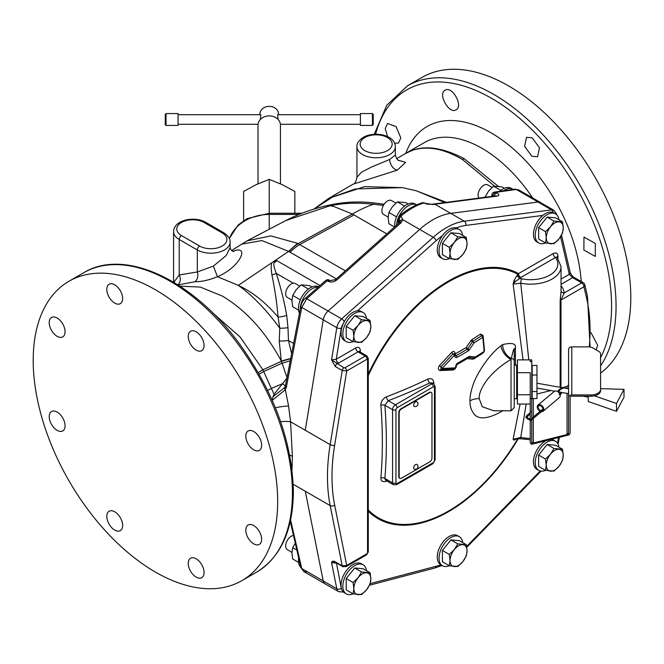 <?xml version="1.0" encoding="UTF-8"?>
<svg xmlns="http://www.w3.org/2000/svg" width="664" height="664" viewBox="0 0 664 664"><rect width="100%" height="100%" fill="white"/><g stroke="black" fill="none" stroke-linecap="round" stroke-linejoin="round"><path stroke-width="1" d="M600.596 373.102A172.872 99.807 -120 0 0 630.8 297.638A172.872 99.807 -120 0 0 555.345 123.67A172.872 99.807 -120 0 0 422.13 77.364L407.389 85.872A172.872 99.807 60 0 1 540.596 132.186A172.872 99.807 60 0 1 616.059 306.154A172.872 99.807 60 0 1 600.596 365.939M532.163 137.813L526.486 137.299L524.618 146.362L531.905 156.256L537.583 156.762L539.45 147.698L532.163 137.813M595.342 243.456L583.963 237.089L583.88 250.071L595.268 256.428L595.342 243.456M394.632 143.216L398.5 143.042L400.824 137.913L396.059 126.558L387.552 123.487L385.236 128.617L387.552 136.593M445.129 90.246C437.51 93.848 449.121 114.615 456.077 109.801L456.077 109.801C463.721 106.182 452.084 85.424 445.129 90.246L445.129 90.246M596.106 349.837L597.666 345.288L590.952 332.581M515.413 355.381L514.226 355.771M494.497 186.094L462.451 159.501C443.901 148.686 427.35 145.582 412.784 150.205C426.554 145.25 443.66 148.055 464.111 158.605L498.207 186.26M537.998 202.047A9.603 5.544 -60 0 1 540.347 202.462L553.925 210.305A9.603 5.544 120 0 0 551.576 209.89L537.998 202.047L450.731 213.368A70.425 40.662 120 0 0 419.665 229.429L328.099 311.042L306.735 298.7L301.746 307.424L286.45 386.656L285.346 389.768A3.204 2 -150.2 0 1 284.781 387.427L272.995 396.757L274.058 394.358L287.13 377.891L281.295 360.942L279.229 341.03L279.785 328.232L278.058 317.11C277.12 304.676 275.079 290.624 271.941 274.946C270.812 267.434 270.995 263.201 272.489 262.263L276.672 260.554C274.888 263.459 271.476 260.603 276.274 273.377A12.807 6.607 -15.7 0 1 271.941 274.946M540.886 202.777A9.603 5.544 -60 0 0 540.396 202.429A9.603 5.544 -60 0 0 538.048 202.014L470.635 210.787M515.413 356.053L514.226 356.535M313.815 209.143L328.929 198.27L364.519 186.65L402.508 187.621L416.303 190.784L444.648 202.537M412.792 150.197L405.671 153.401L396.624 158.704M328.929 198.27L353.032 184.202L397.362 170.125L405.621 162.34L398.45 160.24M313.981 209.094L332.722 196.917L355.406 188.95L402.508 187.621M269.227 229.254L269.227 179.355L282.034 184.559L294.841 191.431L294.841 213.252M269.227 179.355L256.42 184.559L243.622 191.431L243.622 220.672M280.432 183.82L280.432 125.04A11.205 9.147 180 0 0 269.227 115.893A11.205 9.147 0 0 0 258.022 125.04L258.022 183.82M278.515 114.698L278.515 113.951A9.288 7.578 180 0 0 269.227 106.373A9.288 7.578 0 0 0 259.948 113.951L259.948 114.698M278.067 119.42L277.643 114.698L360.403 114.698M178.06 114.698L260.811 114.698L260.388 119.42M166.017 113.569L178.06 113.569L178.06 125.43L166.017 125.43L166.017 113.569L165.253 114.341L165.253 124.658L165.253 114.341M372.438 113.569L372.438 125.43L360.403 125.43L360.403 113.569L372.438 113.569L373.209 114.341L373.209 124.658L373.209 114.341M231.553 250.527L247.091 240.858L285.927 220.498L330.124 205.749C344.126 202.935 358.51 202.445 373.268 204.28L383.435 205.367M538.048 202.014L516.318 189.472A3.204 2.415 -98 0 0 515.056 189.207L518.642 189.871L516.318 189.472L495.85 192.328L496.938 192.958C499.419 194.519 499.419 195.589 496.938 196.162L434.887 204.23A70.425 40.662 120 0 0 432.945 204.537L423.557 203.026A3.204 2.233 -107.5 0 0 422.08 202.819L422.08 202.819C414.477 205.251 406.924 209.608 399.396 215.875L399.396 215.875A3.204 1.369 -129.9 0 0 399.188 216.937M423.673 203.093A3.204 1.851 -60 0 1 424.761 203.167L424.645 203.093A3.204 1.851 -60 0 0 423.557 203.026C416.071 205.408 408.534 209.766 400.931 216.082A3.204 1.369 -129.9 0 0 399.396 215.875A3.204 3.204 0 0 0 398.251 218.24A3.204 1.909 1.8 0 0 399.188 219.643L400.226 221.693M399.081 222.946L399.188 219.643A3.204 1.851 120 0 1 400.931 216.082L402.816 219.701L400.973 222.838A3.204 1.295 -131.7 0 0 399.438 222.623L335.536 279.577A3.204 1.295 -131.7 0 0 335.403 280.656M496.938 196.162A3.204 2.39 -97.4 0 0 495.709 195.897L431.633 204.288C427.931 204.346 425.641 203.972 424.761 203.167L424.761 203.167M432.945 204.537A3.204 2.349 -100.4 0 0 431.633 204.288M422.08 202.819A3.204 3.204 0 0 1 424.645 203.093A3.204 1.851 -60 0 1 424.703 203.134M515.056 189.207L494.589 192.07A3.204 2.415 -98 0 1 495.85 192.328A3.204 1.851 120 0 0 492.779 196.278M416.303 190.784L446.308 202.321M518.152 438.049L513.961 440.166L513.123 439.311L520.75 437.427A3.204 0.847 101.2 0 0 521.165 438.813L515.48 438.796L513.961 440.166M520.095 404.052L513.123 439.311L515.48 438.796M502.706 410.443L500.971 411.838C486.38 419.748 477.009 419.864 472.851 412.203C470.842 409.049 469.88 405.272 469.979 400.873A12.807 7.395 180 0 1 479.209 398.599L482.238 406.733L493.792 410.784L511.023 410.784L514.226 407.58L514.226 402.882M435.136 412.153L435.136 427.367M386.971 481.026A483.84 279.345 180 0 1 386.481 481.217C382.788 482.288 380.92 481.209 380.87 477.98A475.49 274.522 -120 0 0 382.348 442.473A475.49 274.522 -120 0 0 380.87 405.256C380.92 401.446 382.788 398.632 386.481 396.823A483.84 279.345 0 0 0 427.799 379.119C431.318 377.974 433.318 379.127 433.799 382.58A485.094 280.067 60 0 1 433.891 383.892M334.988 562.25L331.577 562.657L336.25 563.105A3.204 1.851 60 0 1 336.258 562.873M293.197 484.264L305.282 491.236L323.227 580.942A9.603 5.544 -60 0 0 325.069 583.83L338.657 591.665L343.487 592.072M292.002 469.88L292.384 456.334L290.575 421.773L288.574 406.069L285.346 389.768L272.232 400.301M343.172 323.891A6.399 3.693 120 0 0 341.288 328.232A3.204 1.436 -170.8 0 1 336.806 327.676L323.227 319.832L305.282 430.264L290.575 421.773A12.807 3.204 -4.7 0 0 280.615 421.657M400.973 222.838L337.071 279.785C333.967 282.092 330.946 282.565 328.016 281.204L327.211 280.739L306.735 298.7A3.204 1.278 -131.3 0 0 305.216 298.476C303.282 299.896 301.813 302.419 300.817 306.062L300.817 306.062A3.204 1.494 -169.1 0 0 301.746 307.424L323.227 319.824A9.603 5.544 -60 0 1 326.364 312.893A9.603 5.544 -60 0 1 328.091 311.051L351.945 289.786M288.574 406.069A12.807 2.108 -9.7 0 0 275.402 407.779M306.735 571.77L303.672 571.472L301.746 568.533L290.6 519.978M247.091 240.858L270.854 235.911L297.497 243.298L345.346 270.829M330.124 205.749L333.594 206.404L352.401 214.016L386.813 233.877M297.497 243.298L288.624 251.399L336.341 278.863M400.243 221.403L399.438 222.623M326.364 312.893A9.603 5.544 -60 0 1 328.099 311.042L341.678 318.886A9.603 5.544 120 0 0 336.806 327.676L331.577 359.838L344.002 367.823A2.565 1.477 120 0 0 342.226 370.512L346.724 370.952L334.656 445.204A3.204 1.436 -170.8 0 1 330.174 444.648A184.069 106.273 120 0 0 330.174 505.603L342.226 565.828L335.254 561.802C333.228 560.673 332.008 560.956 331.577 562.657L336.806 588.777L323.227 580.942M523.058 359.88L513.123 284.076L515.48 281.445L519.597 278.565L521.788 278.847A27.207 15.712 0 0 0 550.755 274.564A27.207 15.712 0 0 0 555.428 257.516A3.204 1.851 -120 0 1 553.162 253.598C556.141 252.254 557.735 253.075 557.943 256.063L557.943 258.147M515.413 365.217L515.413 347.961C516.185 343.554 511.952 342.425 502.706 344.574L500.971 345.72C487.7 355.771 475.69 375.849 472.851 385.601C470.842 391.519 469.88 396.607 469.979 400.873M521.788 278.847A3.204 0.847 101.2 0 0 520.75 283.204L513.123 284.076L513.961 280.723L516.974 275.494A476.171 274.913 0 0 0 518.152 274.456A3.204 2.614 119 0 1 518.509 273.601A3.204 1.851 -120 0 0 520.775 277.519A3.204 2.191 -131.5 0 1 518.152 274.456A140.32 81.016 -60 0 0 368.288 375.608M475.424 356.95A486.471 280.864 0 0 0 484.048 351.455L484.122 351.281A488.04 281.768 -120 0 0 482.778 337.42L482.711 337.37A484.537 279.743 180 0 1 474.071 342.873L474.038 342.906A486.612 383.775 144.9 0 1 469.232 349.903A3.129 1.992 -67.8 0 1 468.186 350.924A485.168 280.108 180 0 1 457.131 357.315A3.129 2.05 -66.3 0 1 454.608 355.879A488.887 282.258 -120 0 0 454.533 355.207L454.417 355.14A484.77 365.681 155.7 0 1 442.265 368.221L442.315 368.42A487.135 152.205 16.6 0 0 455.653 367.806L455.745 367.657A488.887 282.258 -120 0 0 455.687 366.993A3.129 2.009 -64.8 0 1 457.695 363.059A485.957 280.565 0 0 0 468.734 356.676A3.129 1.95 -66.3 0 1 469.855 356.377A486.247 102.754 21.2 0 0 475.391 356.966L475.424 356.95A1.61 0.963 58.2 0 1 475.1 357.83L483.732 352.327L484.529 350.658L483.176 336.814L482.554 335.669L481.657 335.702A1.61 0.988 56.8 0 1 480.603 334.042L483.043 335.453A485.434 280.266 -120 0 1 483.666 341.362M483.326 352.584L482.487 353.389A484.388 279.66 0 0 1 473.897 358.859L472.768 359.174A484.18 102.314 21.2 0 1 467.257 358.593A1.61 1.237 96.3 0 1 467.473 358.112M456.6 364.768A483.907 279.378 0 0 0 467.257 358.593A1.61 0.946 59.1 0 1 467.265 358.236M456.326 365.615L456.226 366.843M455.355 368.678L453.338 369.948A485.01 151.541 16.6 0 1 440.058 370.553C437.958 369.881 437.792 368.171 439.551 365.407A481.973 363.573 155.7 0 0 451.628 352.41C453.404 350.899 454.566 351.173 455.122 353.215A486.538 280.905 -120 0 1 455.197 353.887A482.388 278.507 180 0 0 466.186 347.529A483.907 381.642 144.9 0 0 470.959 340.574L472.013 339.52A481.732 278.125 180 0 0 480.603 334.042M557.005 257.375L556.955 256.951L555.428 257.516L520.775 277.519A479.3 276.722 0 0 1 519.597 278.565L516.974 275.494M561.047 290.898A3.204 2.606 174.5 0 0 564.192 292.965L581.681 282.872A3.204 1.851 60 0 1 583.946 286.79A3.204 2.224 166.9 0 0 584.801 284.756A3.204 3.204 0 0 0 583.283 282.715A3.204 1.851 -60 0 0 581.681 282.872L572.625 277.643A3.204 1.851 -60 0 1 574.227 277.486C572.833 276.805 571.472 275.079 570.152 272.306L570.152 272.306A3.204 2.224 -13.1 0 1 569.297 274.34L572.625 277.643L561.047 284.333M516.974 439.087L517.148 438.63M526.162 404.052L520.75 437.427A30.411 17.554 0 0 0 530.229 438.373M557.943 256.063A3.204 1.851 180 0 0 557.038 257.084L561.047 266.604A30.411 17.554 0 0 1 520.75 283.204L528.776 359.88M561.047 266.604L561.047 291.554L560.142 300.908L560.142 387.295M561.047 285.786A33.615 19.405 180 0 1 564.192 292.965L560.989 300.045L560.989 387.444M515.48 281.445L513.961 280.723M500.971 345.72A12.807 7.918 -128.7 0 0 511.023 359.415L511.355 358.46C514.791 343.114 514.002 351.289 514.226 349.828L514.226 365.241L514.226 349.828A6.399 3.212 180 0 1 515.413 347.961M501.154 410.784A12.807 8.574 -124.4 0 0 500.971 411.838M511.023 410.784L511.023 359.415C487.575 373.135 478.387 391.312 479.209 398.599M514.226 349.828L514.226 407.58M514.226 365.241L516.65 365.183L516.65 398.757L514.226 398.69L514.226 391.619M502.706 344.574A12.608 9.653 -123.4 0 0 511.355 358.46A3.204 2.614 180 0 1 514.226 361.058M530.229 359.913L531.764 359.913L531.764 361.672L530.229 361.672L530.229 359.88L517.422 359.88L517.422 404.052L530.229 404.052M530.229 394.773L517.422 394.773M517.422 372.687L530.229 372.687L530.229 419.208L531.764 419.208L531.764 412.02L530.229 412.02M567.048 393.378L567.048 434.53L568.583 432.895L568.583 435.02L531.764 444.266A3.204 2.614 180 0 1 530.229 442.033L530.229 419.689M531.764 361.672L531.764 412.02M567.048 434.53L533.3 443.004L531.764 442.133L531.764 444.266M530.229 420.519L531.764 420.519L531.764 419.399M531.764 442.133L531.764 420.519M531.764 394.084L532.171 394.823M562.275 387.676L567.048 386.481L568.583 384.838L568.583 388.789L536.969 383.211M536.969 394.026L550.904 390.532M568.583 389.776L568.583 397.553A3.204 2.614 0 0 1 571.779 394.939L590.993 394.939A9.603 5.544 0 0 0 600.596 389.394L600.596 353.962A6.399 3.693 0 0 0 598.721 351.347L592.861 347.969A6.399 3.693 0 0 0 588.337 346.89L571.779 346.89A3.204 2.614 0 0 0 568.583 349.496L568.583 432.895M568.583 435.02A3.204 2.614 0 0 0 570.119 432.787L570.119 397.445A1.536 1.253 180 0 1 571.654 396.192L590.993 396.192A9.603 5.544 180 0 0 600.596 390.648L600.596 389.394M588.238 396.192L588.238 401.512L616.516 411.331L624.002 397.188L624.002 389.353L616.516 403.488L594.446 395.827M600.596 388.647L624.002 389.353M616.516 403.488L616.516 411.331M558.573 391.884L568.583 393.652L568.583 392.665M536.969 387.087L536.969 384.19M561.445 388.872L561.37 388.365L561.445 388.872L562.856 388.257L561.321 387.983M536.969 398.533L536.969 365.407L532.171 365.407L532.171 398.533L536.969 398.533M536.969 375.011L532.171 375.011M536.969 391.569L532.171 391.569M529.781 414.203L530.121 413.921L529.25 413.581M541.426 411.663A4.001 2.689 -130 0 0 543.127 411.232A4.001 2.689 -130 0 0 543.849 409.472L543.517 409.754M542.986 409.132L543.849 409.472A4.001 2.689 -130 0 0 541.65 405.513A4.001 2.689 -130 0 0 537.981 405.098A4.001 2.689 -130 0 0 537.259 406.858A4.001 2.689 -130 0 0 540.239 411.29M540.944 410.701A2.955 1.984 50 0 1 538.122 407.198A2.955 1.984 50 0 1 538.653 405.903A2.955 1.984 50 0 1 541.293 406.161A2.955 1.984 50 0 1 542.986 408.982M543.127 411.232L559.445 397.52A4.001 2.689 -130 0 0 560.167 395.761A4.001 2.689 -130 0 0 557.967 391.81A4.001 2.689 -130 0 0 554.299 391.395L537.981 405.098M386.548 480.786A3.204 1.444 -110.9 0 0 386.481 481.217M388.241 480.412L385.651 480.263L384.863 478.462A3.204 2.017 4.9 0 0 380.87 477.98M434.43 398.126L434.43 387.494A2.407 1.386 0 0 0 435.136 386.514L433.609 383.701A3.992 2.307 120 0 0 431.608 383.9L395.379 404.816A3.992 2.307 120 0 0 392.557 409.705L384.863 405.264A3.204 1.668 -4.4 0 0 380.87 405.256M395.96 409.705L395.96 482.902A1.585 0.913 120 0 0 397.08 483.55L433.31 462.634A1.585 0.913 120 0 0 434.43 460.691L434.43 387.494A1.585 0.913 120 0 0 433.31 386.846L397.08 407.762A1.585 0.913 120 0 0 395.96 409.705A2.407 1.386 180 0 1 392.557 409.705L392.557 482.902L384.863 478.462A478.619 276.332 60 0 0 384.863 405.264L388.241 400.691A3.204 1.444 69.1 0 1 386.481 396.823M397.08 407.762A2.407 1.386 -120 0 0 395.379 404.816L388.241 400.691A487.019 281.179 0 0 0 429.832 382.871A3.204 1.668 64.4 0 1 427.799 379.119M433.31 386.846A2.407 1.386 -120 0 0 431.608 383.9L429.832 382.871L432.305 382.945L433.609 383.701M432.895 383.286A3.204 1.668 175.6 0 1 433.799 382.58M431.119 392.358A3.204 1.851 120 0 0 430.953 392.241A3.204 1.851 120 0 0 429.351 392.399L401.056 408.733A3.204 1.851 120 0 0 398.79 412.651L398.79 476.694A3.204 1.851 120 0 0 399.454 478.155A3.204 1.851 120 0 0 399.645 478.246M399.155 412.859L399.155 476.901A3.204 1.851 120 0 0 399.819 478.37A3.204 1.851 120 0 0 401.421 478.204L429.708 461.87A3.204 1.851 120 0 0 431.974 457.952L431.974 393.91A3.204 1.851 120 0 0 431.309 392.449A3.204 1.851 120 0 0 429.708 392.607L401.421 408.941A3.204 1.851 120 0 0 399.155 412.859L398.79 412.651M417.05 464.543A2.689 1.552 120 0 0 414.934 465.066A2.689 1.552 120 0 0 413.664 467.871A2.689 1.552 120 0 0 414.377 469.174A2.722 2.722 0 0 0 417.05 464.543M417.05 401.811A2.689 1.552 120 0 0 414.934 402.334A2.689 1.552 120 0 0 413.664 405.14A2.689 1.552 120 0 0 414.377 406.434A2.722 2.722 0 0 0 417.05 401.811M474.071 342.873L473.042 341.196A1.61 0.963 58.2 0 1 472.013 339.52M484.048 351.455L483.267 352.426M474.121 358.079A1.61 0.963 -121.8 0 0 473.897 358.859M475.391 356.966L474.079 358.07A1.61 1.253 -84.3 0 0 472.768 359.174M454.151 368.91A1.61 1.162 -93.3 0 0 453.338 369.948M442.265 368.221L440.913 366.81L441.054 369.483A1.61 1.121 -91.9 0 0 440.058 370.553M454.533 355.207L454.832 354.211L453.022 353.771L451.628 352.41M454.674 353.655A1.61 0.797 173.8 0 1 455.122 353.215M454.923 354.086A1.61 0.805 173.9 0 1 455.197 353.887A1.61 0.921 60.7 0 0 456.168 355.597A1.56 1.021 -66.3 0 1 455.197 355.547L454.508 353.48M482.711 337.37L481.657 335.702A483.135 278.938 180 0 1 473.042 341.196L472.494 341.736A1.61 0.432 34 0 1 470.959 340.574M367.541 552.88A2.565 1.477 180 0 0 368.288 551.834L368.288 358.411A2.565 1.477 180 0 1 367.541 359.456L367.541 552.88L367.084 553.668L346.724 565.421L342.226 565.828A2.565 1.477 -60 0 0 342.715 566.599L335.743 562.574A2.565 1.477 -60 0 1 335.254 561.802M360.295 353.182L360.295 350.567A6.399 3.693 120 0 0 355.771 347.953L336.25 359.224A3.204 1.851 -120 0 0 338.515 363.142L337.022 363.789A2.565 1.477 120 0 0 335.254 366.486L342.226 370.512L330.174 444.648L305.274 430.272M341.288 328.232L336.25 359.224L331.577 359.838L335.254 366.486M366.478 318.413A16.799 9.703 120 0 0 363.108 312.536L361.332 311.516A16.799 9.703 120 0 0 348.384 316.014A16.799 9.703 120 0 0 341.055 332.921A16.799 9.703 120 0 0 344.533 340.615L346.309 341.636A16.799 9.703 120 0 0 353.082 341.611L353.854 336.399L353.099 330.298L358.103 325.46L361.589 319.741L370.089 320.496L370.844 326.597L370.089 331.817L366.594 337.544L361.589 342.383L353.099 341.628L346.218 337.652L346.218 326.331L353.099 330.298M363.108 312.536A16.799 9.703 120 0 0 350.16 317.035A16.799 9.703 120 0 0 342.832 333.942A16.799 9.703 120 0 0 346.309 341.636M370.089 320.496L363.2 316.521L354.709 315.765L346.218 326.331M354.709 315.765L361.589 319.741M366.594 337.544A12.01 6.939 -60 0 1 358.103 342.441A12.01 6.939 -60 0 1 353.854 336.399A12.01 6.939 -60 0 1 358.103 325.46A12.01 6.939 -60 0 1 366.594 320.554A12.01 6.939 -60 0 1 370.844 326.597A12.01 6.939 -60 0 1 366.594 337.544M462.684 235.421A16.799 9.703 120 0 0 459.314 229.553L457.537 228.524A16.799 9.703 120 0 0 444.589 233.022A16.799 9.703 120 0 0 437.261 249.93A16.799 9.703 120 0 0 440.738 257.624L442.514 258.645A16.799 9.703 120 0 0 449.287 258.628M459.314 229.553A16.799 9.703 120 0 0 446.366 234.052A16.799 9.703 120 0 0 439.037 250.959A16.799 9.703 120 0 0 442.514 258.645M466.294 237.504L459.405 233.529L450.914 232.773L442.423 243.339L442.423 254.661L449.304 258.636L450.059 253.416L449.304 247.315L454.309 242.468L457.795 236.749L466.294 237.504L467.049 243.605L466.294 248.834L462.8 254.553L457.795 259.4L449.304 258.636M442.423 243.339L449.304 247.315M450.914 232.773L457.795 236.749M462.8 254.553A12.01 6.939 -60 0 1 454.309 259.458A12.01 6.939 -60 0 1 450.059 253.416A12.01 6.939 -60 0 1 454.309 242.468A12.01 6.939 -60 0 1 462.8 237.563A12.01 6.939 -60 0 1 467.049 243.605A12.01 6.939 -60 0 1 462.8 254.553M558.889 219.742A16.799 9.703 120 0 0 555.519 213.866L553.743 212.845A16.799 9.703 120 0 0 540.795 217.344A16.799 9.703 120 0 0 533.466 234.251A16.799 9.703 120 0 0 536.944 241.945L538.72 242.966A16.799 9.703 120 0 0 545.493 242.941M555.519 213.866A16.799 9.703 120 0 0 542.571 218.365A16.799 9.703 120 0 0 535.242 235.272A16.799 9.703 120 0 0 538.72 242.966M562.491 221.826L555.61 217.85L547.119 217.095L538.629 227.661L538.629 238.982L545.509 242.958L546.264 237.729L545.509 231.628L550.514 226.789L554 221.062L562.491 221.826L563.255 227.926L562.491 233.147L559.005 238.874L554 243.713L545.509 242.958M538.629 227.661L545.509 231.628M547.119 217.095L554 221.062M559.005 238.874A12.01 6.939 -60 0 1 550.514 243.771A12.01 6.939 -60 0 1 546.264 237.729A12.01 6.939 -60 0 1 550.514 226.789A12.01 6.939 -60 0 1 559.005 221.884A12.01 6.939 -60 0 1 563.255 227.926A12.01 6.939 -60 0 1 559.005 238.874M286.45 386.656A3.204 1.494 -169.1 0 1 285.52 385.303L284.781 387.427M272.099 400.002L272.995 396.757M274.058 394.358L262.886 369.773L240.185 337.071L212.53 312.727M291.612 353.721L288.475 340.524L287.985 327.667L286.682 315.358C284.557 302.743 281.088 288.749 276.274 273.377L293.33 283.229M286.682 315.358A12.807 4.548 -8.3 0 1 278.058 317.11C265.915 302.701 252.66 292.11 238.31 285.362C252.677 295.629 266.505 309.922 279.785 328.232A12.807 2.963 -0.6 0 0 287.985 327.667M293.596 343.487L288.475 340.524A12.807 2.2 -0.8 0 1 279.229 341.03M241.356 244.203L261.94 240.567L288.632 251.399L238.31 285.362L217.46 276.714C240.302 267.061 249.523 245.414 234.201 250.809L232.666 251.282M337.071 279.785A3.204 1.295 -131.7 0 0 335.536 279.577L330.216 280.615L329.402 280.142A3.204 3.204 0 0 0 325.692 280.507L305.216 298.476M325.692 280.507A3.204 1.278 -131.3 0 1 327.211 280.739A3.204 1.851 -60 0 1 329.402 280.142M178.018 284.906L195.208 281.71C201.607 281.785 209.019 280.117 217.46 276.705L213.36 266.123L226.25 255.491L230.101 247.597C230.541 249.639 231.719 250.959 233.637 251.573L233.628 251.573M173.835 282.324L179.205 274.946L197.316 271.974L213.36 266.123M234.201 250.809A8.018 6.466 -105 0 1 233.155 251.473M195.208 281.71A8.018 6.167 91.7 0 0 197.316 271.974L197.316 249.938A19.206 11.089 0 0 0 218.248 252.345A19.206 11.089 0 0 0 230.101 242.094C230.367 238.907 228.267 235.803 223.818 232.79L205.707 222.332C194.892 215.891 173.827 219.643 173.578 231.645A19.206 11.089 0 0 0 179.205 239.48L179.205 274.946A8.018 6.524 68.6 0 1 177.91 284.831M196.154 350.102A11.205 6.466 -120 0 0 201.756 350.658A11.205 6.466 -120 0 0 203.466 341.678A11.205 6.466 -120 0 0 196.154 331.801A11.205 6.466 -120 0 0 190.551 331.253A11.205 6.466 -120 0 0 188.833 340.225A11.205 6.466 -120 0 0 196.154 350.102M277.676 501.519A172.872 99.807 -120 0 0 202.213 327.551A172.872 99.807 -120 0 0 69.006 281.237A172.872 99.807 -120 0 0 33.2 360.369A172.872 99.807 -120 0 0 108.655 534.337A172.872 99.807 -120 0 0 241.87 580.651A172.872 99.807 -120 0 0 277.676 501.519M248.128 443.917A11.205 6.466 -120 0 0 259.333 450.383A11.205 6.466 -120 0 0 259.333 437.443A11.205 6.466 -120 0 0 248.128 430.977A11.205 6.466 -120 0 0 248.128 443.917M245.804 530.129A11.205 6.466 -120 0 0 250.693 541.409A11.205 6.466 -120 0 0 259.333 544.414A11.205 6.466 -120 0 0 261.649 539.284A11.205 6.466 -120 0 0 256.76 528.005A11.205 6.466 -120 0 0 248.128 525A11.205 6.466 -120 0 0 245.804 530.129M190.551 558.25A11.205 6.466 -120 0 0 190.551 571.181A11.205 6.466 -120 0 0 201.756 577.655L201.756 577.655A11.205 6.466 -120 0 0 201.756 564.715A11.205 6.466 -120 0 0 190.551 558.25L190.551 558.25M114.723 511.786A11.205 6.466 -120 0 0 109.12 511.238A11.205 6.466 -120 0 0 107.402 520.211A11.205 6.466 -120 0 0 114.723 530.088A11.205 6.466 -120 0 0 120.325 530.644A11.205 6.466 -120 0 0 122.043 521.663A11.205 6.466 -120 0 0 114.723 511.786M62.748 417.971A11.205 6.466 -120 0 0 51.543 411.506A11.205 6.466 -120 0 0 51.543 424.445A11.205 6.466 -120 0 0 62.748 430.911A11.205 6.466 -120 0 0 62.748 417.971M65.064 331.759A11.205 6.466 -120 0 0 60.175 320.48A11.205 6.466 -120 0 0 51.543 317.483A11.205 6.466 -120 0 0 49.219 322.613A11.205 6.466 -120 0 0 54.116 333.884A11.205 6.466 -120 0 0 62.748 336.889A11.205 6.466 -120 0 0 65.064 331.759M120.325 303.647A11.205 6.466 -120 0 0 120.325 290.707A11.205 6.466 -120 0 0 109.12 284.233L109.12 284.233A11.205 6.466 -120 0 0 109.12 297.173A11.205 6.466 -120 0 0 120.325 303.647L120.325 303.647M318.081 287.188A16.799 9.703 120 0 0 300.236 309.05M318.521 286.798A16.799 9.703 120 0 0 305.656 291.579A16.799 9.703 120 0 0 298.46 308.328A16.799 9.703 120 0 0 299.439 313.209M308.428 289.039L301.19 284.864L296.185 289.712L292.699 295.43L291.944 300.659L292.699 306.76L298.576 310.146M311.972 286.939L309.69 285.628L301.19 284.864M300.344 299.846L292.699 295.43M291.952 300.095L287.329 297.422A8.001 4.623 -60 0 1 286.101 291.015A8.001 4.623 -60 0 1 291.33 283.96A8.001 4.623 -60 0 1 295.331 283.561L299.713 286.093M298.659 557.951A16.799 9.703 120 0 0 298.46 560.565A16.799 9.703 120 0 0 300.833 567.421L300.842 567.438A3.204 2.116 -12.9 0 0 301.746 568.533L323.227 580.934M296.849 550.066L292.699 547.667L291.944 552.888L292.699 558.988L298.576 562.383M295.272 543.169L292.699 547.667M291.952 552.332L287.329 549.659A8.001 4.623 -60 0 1 286.101 543.243A8.001 4.623 -60 0 1 291.33 536.197A8.001 4.623 -60 0 1 293.496 535.441M366.478 570.65A16.799 9.703 120 0 0 363.108 564.774L361.332 563.744A16.799 9.703 120 0 0 348.384 568.251A16.799 9.703 120 0 0 341.055 585.158A16.799 9.703 120 0 0 344.533 592.844L346.309 593.873A16.799 9.703 120 0 0 353.082 593.848L353.854 588.636L353.099 582.535L358.103 577.697L361.589 571.97L370.089 572.733L370.844 578.834L370.089 584.054L366.594 589.773L361.589 594.62L353.099 593.865L346.218 589.889L346.218 578.56L353.099 582.535M363.108 564.774A16.799 9.703 120 0 0 350.16 569.272A16.799 9.703 120 0 0 342.832 586.179A16.799 9.703 120 0 0 346.309 593.873M370.089 572.733L363.2 568.757L354.709 567.994L346.218 578.56M354.709 567.994L361.589 571.97M366.594 589.773A12.01 6.939 -60 0 1 358.103 594.678A12.01 6.939 -60 0 1 353.854 588.636A12.01 6.939 -60 0 1 358.103 577.697A12.01 6.939 -60 0 1 366.594 572.791A12.01 6.939 -60 0 1 370.844 578.834A12.01 6.939 -60 0 1 366.594 589.773M462.684 542.546A16.799 9.703 120 0 0 459.314 536.678L457.537 535.649A16.799 9.703 120 0 0 444.589 540.147A16.799 9.703 120 0 0 437.261 557.054A16.799 9.703 120 0 0 440.738 564.749L442.514 565.769A16.799 9.703 120 0 0 449.287 565.753M459.314 536.678A16.799 9.703 120 0 0 446.366 541.177A16.799 9.703 120 0 0 439.037 558.084A16.799 9.703 120 0 0 442.514 565.769M466.294 544.629L459.405 540.662L450.914 539.898L442.423 550.464L442.423 561.794L449.304 565.761L450.059 560.54L449.304 554.44L454.309 549.593L457.795 543.874L466.294 544.629L467.049 550.73L466.294 555.959L462.8 561.678L457.795 566.525L449.304 565.761M442.423 550.464L449.304 554.44M450.914 539.898L457.795 543.874M462.8 561.678A12.01 6.939 -60 0 1 454.309 566.583A12.01 6.939 -60 0 1 450.059 560.54A12.01 6.939 -60 0 1 454.309 549.593A12.01 6.939 -60 0 1 462.8 544.688A12.01 6.939 -60 0 1 467.049 550.73A12.01 6.939 -60 0 1 462.8 561.678M558.889 447.146A16.799 9.703 120 0 0 555.519 441.269L553.743 440.249A16.799 9.703 120 0 0 551.942 439.576M544.895 441.352A16.799 9.703 120 0 0 533.466 461.654A16.799 9.703 120 0 0 536.944 469.348L538.72 470.369A16.799 9.703 120 0 0 545.493 470.344M555.519 441.269A16.799 9.703 120 0 0 542.571 445.768A16.799 9.703 120 0 0 535.242 462.675A16.799 9.703 120 0 0 538.72 470.369M562.491 449.229L555.61 445.254L547.119 444.498L538.629 455.064L538.629 466.385L545.509 470.361L546.264 465.132L545.509 459.031L550.514 454.193L554 448.474L562.491 449.229L563.255 455.33L562.491 460.55L559.005 466.277L554 471.116L545.509 470.361M538.629 455.064L545.509 459.031M547.119 444.498L554 448.474M559.005 466.277A12.01 6.939 -60 0 1 550.514 471.174A12.01 6.939 -60 0 1 546.264 465.132A12.01 6.939 -60 0 1 550.514 454.193A12.01 6.939 -60 0 1 559.005 449.287A12.01 6.939 -60 0 1 563.255 455.33A12.01 6.939 -60 0 1 559.005 466.277M394.74 226.814A16.799 9.703 120 0 1 394.665 225.345A16.799 9.703 120 0 1 402.002 208.438A16.799 9.703 120 0 1 414.95 203.931L416.61 204.894A16.799 9.703 120 0 0 399.122 216.132M398.267 218.008A16.799 9.703 120 0 0 396.474 225.262M404.633 206.056L397.396 201.881L392.391 206.72L388.905 212.447L388.149 217.667L388.905 223.768L394.524 227.013M408.177 203.956L405.895 202.636L397.396 201.881M396.549 216.854L388.905 212.447M388.158 217.103L383.526 214.439A8.001 4.623 -60 0 1 382.306 208.023A8.001 4.623 -60 0 1 387.535 200.968A8.001 4.623 -60 0 1 391.536 200.578L395.918 203.101M513.231 189.464A16.799 9.703 120 0 0 512.923 189.273A16.799 9.703 120 0 0 503.37 190.842M512.923 189.273L511.147 188.252A16.799 9.703 120 0 0 499.635 191.365M500.83 190.369L493.601 186.194L488.596 191.041L484.961 197.291M504.383 188.269L502.1 186.957L493.601 186.194M485.832 197.183L485.11 196.76M478.951 198.079A8.001 4.623 -60 0 1 478.777 191.531A8.001 4.623 -60 0 1 483.732 185.289A8.001 4.623 -60 0 1 487.741 184.891L492.124 187.422M353.032 184.202C354.667 184.061 355.97 181.77 356.942 177.329L361.423 172.242L371.325 167.12L389.735 159.435L395.354 155.011C396.582 158.903 397.894 160.746 399.305 160.555M375.592 134.252A169.727 97.99 60 0 1 507.138 108.481A169.727 97.99 60 0 1 611.569 306.179A169.727 97.99 60 0 1 600.596 357.738M405.77 153.343A127.828 73.804 60 0 1 491.036 132.817A127.828 73.804 60 0 1 581.183 281.494M532.644 197.947A115.245 66.541 60 0 0 481.989 148.313A115.245 66.541 -120 0 0 424.362 142.611L405.671 153.401M298.983 214.43L269.227 214.43A41.616 33.98 180 0 0 229.379 238.617M285.927 220.498C299.829 213.327 314.694 208.106 330.539 204.852L330.083 205.732M330.539 204.852C344.533 201.897 358.676 201.217 372.969 202.81A12.807 1.004 96.4 0 1 373.268 204.28A155.26 89.64 120 0 0 352.401 214.016L298.153 243.63A38.412 21.381 116.3 0 0 289.039 251.598M433.65 203.964A3.204 2.39 -97.4 0 1 434.887 204.23L450.707 213.368M400.243 221.452A3.204 2.166 -172.2 0 1 402.816 219.701L433.252 237.272L341.678 318.886A3.204 1.295 -131.7 0 1 344.267 321.691M491.792 196.403L491.833 195.141A3.204 1.909 1.8 0 0 492.456 196.32M462.451 159.501A25.614 14.575 119.3 0 0 464.111 158.605M462.468 159.518A25.614 14.566 119.3 0 0 464.136 158.621M496.938 192.958A3.204 1.851 120 0 0 494.016 196.112M553.137 212.538A3.204 2.39 -97.4 0 0 551.576 209.89L464.31 221.212A70.425 40.662 120 0 0 433.252 237.272A3.204 1.295 -131.7 0 1 436.107 240.758L357.572 310.752M450.731 213.368L464.31 221.212A3.204 2.39 -97.4 0 1 465.763 225.428A67.23 38.811 120 0 0 456.168 227.959M518.343 438.564A141.249 81.547 -60 0 1 368.288 511.263M557.519 443.195L558.482 437.933M466.651 546.447L540.272 470.983M370.205 583.623L436.107 566.267A67.23 38.811 120 0 0 440.755 564.757M336.457 562.981L341.288 588.279A6.399 3.693 120 0 0 341.827 589.574M517.845 438.58A140.32 81.016 -60 0 1 368.288 509.944M344.002 566.475A2.565 1.477 -60 0 1 342.715 566.599L346.193 566.591A2.565 1.477 -120 0 0 346.724 565.421L334.656 505.096A3.204 2.183 168.7 0 1 330.174 505.603L305.274 491.227M292.384 456.334A12.807 7.379 -0 0 0 289.67 455.139M292.384 456.4A12.807 7.387 -0 0 0 289.687 455.214M341.288 588.279A3.204 2.183 168.7 0 1 336.806 588.777A9.603 5.544 120 0 0 338.657 591.665M436.107 566.267A3.204 2.266 75.2 0 1 434.654 568.06L441.992 565.471M354.003 214.937L299.813 244.543A38.412 22.178 120 0 0 290.135 252.179M401.056 216.157A3.204 1.851 120 0 0 399.305 219.709L399.305 222.805M442.407 235.662A67.23 38.811 120 0 0 436.107 240.758M368.288 374.073A141.249 81.547 -60 0 1 518.509 273.601L553.162 253.598M542.837 215.427L465.763 225.428M561.047 279.104L569.297 274.34L560.557 236.708M574.227 277.486L583.283 282.715M556.673 214.746A3.204 2.224 -13.1 0 0 556.648 214.148L553.925 210.305M560.142 300.908A3.204 1.851 180 0 1 560.989 300.045L583.946 286.79L586.627 298.319A180.874 104.431 -60 0 1 589.283 346.923M584.801 284.756L587.482 296.293A3.204 2.224 166.9 0 1 586.627 298.319M531.764 398.641L530.229 398.641M527.125 416.494L526.535 415.863M532.262 418.137L533.126 418.478L532.744 418.752M533.3 398.533L533.3 417.116M533.3 418.486L533.3 443.004M571.779 394.939L571.779 346.89M590.993 394.939L590.993 396.192M567.048 386.481L567.048 388.515M434.43 460.691A2.407 1.386 0 0 0 435.136 459.712L435.136 386.514M395.96 482.902A2.407 1.386 180 0 1 392.557 482.902A3.992 2.307 120 0 0 393.387 484.728L385.643 480.263M397.08 483.55A2.407 1.386 60 0 1 396.582 484.654L432.812 463.738L435.136 459.712M433.31 462.634A2.407 1.386 60 0 1 432.812 463.738M482.778 337.42L482.911 336.432M484.122 351.281L484.255 350.252L484.122 351.281M469.855 356.377A1.61 1.237 96.3 0 1 468.552 357.489L468.552 357.489A485.218 102.538 21.2 0 0 474.079 358.07L475.1 357.83A1.61 0.963 58.2 0 1 474.702 357.913M468.734 356.676A1.61 0.946 59.1 0 1 468.411 357.564L468.552 357.489M457.695 363.059A1.61 0.921 60.7 0 1 457.371 363.947L468.411 357.564M455.687 366.993A1.61 0.83 -5 0 0 456.185 366.32L457.371 363.947M455.745 367.657A1.61 0.83 -4.9 0 0 456.243 366.993L456.185 366.32M455.653 367.806L456.243 366.993M442.315 368.42A1.61 1.121 88.1 0 1 441.303 369.491A1.61 1.121 88.1 0 1 441.186 369.491A486.073 151.873 16.6 0 0 454.491 368.877M441.054 369.483L454.632 368.885M454.417 355.14L453.022 353.771A483.375 364.627 155.7 0 1 440.913 366.81A1.61 0.498 43.8 0 1 439.551 365.407M454.608 355.879A1.61 0.805 -6.1 0 0 455.097 355.215M457.131 357.315A1.61 0.921 -119.3 0 0 456.168 355.597A483.774 279.303 180 0 0 467.182 349.222A1.61 0.946 59.1 0 1 466.186 347.529A1.61 0.415 34.9 0 0 467.705 348.716A1.56 0.996 -67.8 0 1 467.182 349.222A1.61 0.946 -120.9 0 1 468.186 350.924M469.232 349.903A1.61 0.415 -145.1 0 0 467.705 348.716A485.251 382.705 144.9 0 0 472.494 341.736A1.61 0.432 -146 0 1 474.038 342.906M360.295 350.567A3.204 1.851 0 0 0 359.407 351.546M368.288 551.834L366.553 554.838A2.565 1.477 -120 0 0 367.084 553.668M334.656 445.204A180.874 104.431 120 0 0 334.656 505.096M344.002 367.823L344.915 367.814A2.565 1.477 60 0 1 346.724 370.952L367.084 359.199L367.541 359.456M344.915 367.814L365.275 356.062L358.029 351.878L338.515 363.142M368.288 358.411L366.877 355.904A3.204 1.851 -60 0 0 365.275 356.062A2.565 1.477 60 0 1 367.084 359.199M366.877 355.904L359.631 351.721A3.204 1.851 120 0 0 358.029 351.878A3.204 1.851 -120 0 1 355.771 347.953M285.429 385.718A3.204 0.515 38 0 1 282.524 383.701L271.659 388.266A25.614 4.117 -24.8 0 0 267.658 390.432M286.159 387.834A3.204 1.685 -163.3 0 1 285.312 386.157M290.259 360.776L281.901 363.258L263.799 371.483A25.614 0.805 -30.1 0 0 259.159 374.239M258.221 372.587A25.614 0.457 -30.7 0 1 262.886 369.773L281.42 361.282L290.649 358.743M290.707 358.452L281.353 361.017M281.295 360.942C265.5 331.743 245.871 310.129 222.398 296.111L200.271 287.064L179.969 286.159M319.957 285.545L276.672 260.554M328.016 281.204A3.204 1.851 -60 0 1 330.216 280.615M174.018 282.432A8.018 7.752 31.3 0 0 173.951 281.885M174.333 282.623A8.018 7.711 38.8 0 0 174.192 281.138M204.105 222.49A16.002 9.238 0 0 0 181.471 222.49A16.002 9.238 0 0 0 181.471 235.562L199.573 246.02A16.002 9.238 0 0 0 222.216 246.02A16.002 9.238 0 0 0 222.216 232.948L204.105 222.49A3.204 1.851 -60 0 1 205.707 222.332M181.471 235.562A3.204 1.851 120 0 0 179.205 239.48L197.316 249.938A3.204 1.851 120 0 1 199.573 246.02M222.216 232.948A3.204 1.851 -60 0 1 223.818 232.79M256.619 572.136C280.739 557.187 292.99 530.378 293.363 491.692C292.251 442.631 274.854 394.142 241.181 346.226C194.826 280.88 125.222 247.315 83.755 272.721A172.872 99.807 60 0 1 216.97 319.035A172.872 99.807 60 0 1 292.426 493.003A172.872 99.807 60 0 1 256.619 572.136L241.87 580.651M397.362 170.125A8.018 4.814 62 0 1 389.735 159.435M356.942 146.686C356.668 143.515 358.767 140.411 363.233 137.382C374.048 130.941 395.105 134.692 395.354 146.686A19.206 11.089 180 0 1 389.735 154.529A19.206 11.089 180 0 1 368.802 156.936A19.206 11.089 180 0 1 356.942 146.686L356.942 177.329M387.469 150.612A16.002 9.238 180 0 1 364.835 150.612A16.002 9.238 180 0 1 364.835 137.539A16.002 9.238 180 0 1 387.469 137.539A16.002 9.238 180 0 1 387.469 150.612M374.247 134.302L386.722 105.327L407.389 85.872M301.929 213.252L269.227 213.252L247.083 218.622L238.21 224.938L229.304 238.459M178.06 124.301L258.064 124.301M166.017 125.43L165.253 124.658M280.399 124.301L360.403 124.301M372.438 125.43L373.209 124.658M494.589 192.07A3.204 3.204 0 0 0 491.833 195.141M540.396 202.429L518.625 189.862M335.054 562.242L335.743 562.574M369.524 585.216L434.654 568.06M466.775 547.277L541.077 471.116M324.962 583.764L303.672 571.472L300.842 567.438L290.284 521.439M398.076 223.843L398.251 218.24M570.152 272.306L561.512 235.097M556.822 214.904L556.648 214.148M587.482 296.293L590.105 347.031M558.084 444.224L559.271 437.742M517.015 438.647L517.48 438.215M530.229 439.726L521.165 438.813M516.65 398.757L517.422 399.545M530.021 414.153L526.876 417.175L528.129 418.37L530.229 418.644M531.764 418.27L543.086 408.899M529.349 413.348L526.627 415.631L525.83 417.175C528.087 420.096 530.486 420.611 533.034 418.71L543.758 409.705M588.238 397.122L582.992 396.192M554.606 391.187L536.969 388.075M560.101 395.072L562.034 392.499M562.275 388.647L561.628 388.058L558.864 389.826L557.76 391.66M558.407 392.175L559.561 390.241L561.387 388.847M559.204 394.541L561.254 392.25M516.65 365.183L517.422 364.387M393.387 484.728L396.582 484.654M366.553 554.838L346.193 566.591M359.357 351.878L359.299 351.397L359.631 351.721M300.817 306.062L285.52 385.303M173.578 282.167L173.578 231.645M230.101 247.597L230.101 242.094M83.755 272.721L69.006 281.237M372.969 202.81L384.132 204.238M395.354 146.686L395.354 155.011"/></g></svg>
